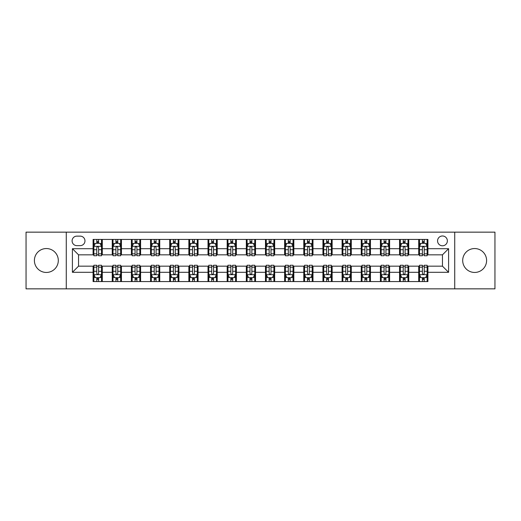 <?xml version="1.0" encoding="UTF-8"?>
<svg xmlns="http://www.w3.org/2000/svg" width="521" height="521" viewBox="0 0 521 521"><rect width="100%" height="100%" fill="white"/><g stroke="black" fill="none" stroke-linecap="round" stroke-linejoin="round"><path stroke-width="0.78" d="M474.644 248.55A11.95 11.95 0 0 0 462.694 260.5A11.95 11.95 0 0 0 474.644 272.45A11.95 11.95 0 0 0 486.601 260.5A11.95 11.95 0 0 0 474.644 248.55M46.356 248.55A11.95 11.95 0 0 0 34.399 260.5A11.95 11.95 0 0 0 46.356 272.45A11.95 11.95 0 0 0 58.306 260.5A11.95 11.95 0 0 0 46.356 248.55M442.466 235.98A4.904 4.904 0 0 0 437.562 240.884A4.904 4.904 0 0 0 442.466 245.788A4.904 4.904 0 0 0 447.37 240.884A4.904 4.904 0 0 0 442.466 235.98M454.729 288.849L494.95 288.849L494.95 232.151L454.729 232.151L454.729 288.849L66.271 288.849L66.271 232.151L26.05 232.151L26.05 288.849L66.271 288.849M76.847 245.638L80.221 245.638A4.748 4.748 0 0 0 84.969 240.884A4.748 4.748 0 0 0 80.221 236.137L76.847 236.137A4.748 4.748 0 0 0 72.1 240.884A4.748 4.748 0 0 0 76.847 245.638M454.729 232.151L66.271 232.151M93.09 272.301L72.406 272.301L72.406 248.699L93.09 248.699L93.09 254.828L78.534 254.828L78.534 266.172L93.09 266.172L93.09 281.568L427.91 281.568L427.91 266.172L442.466 266.172L442.466 254.828L427.91 254.828L427.91 248.699L448.594 248.699L448.594 272.301L427.91 272.301M427.91 248.699L427.91 239.432L93.09 239.432L93.09 248.699M418.715 239.432L418.715 254.828L419.483 254.828M422.394 254.828L424.231 254.828M427.142 254.828L427.91 254.828M418.715 254.828L407.989 254.828M399.561 239.432L399.561 254.828L400.33 254.828M403.241 254.828L405.077 254.828M399.561 254.828L388.835 254.828M380.408 239.432L380.408 254.828L381.17 254.828M384.081 254.828L385.924 254.828M380.408 254.828L369.682 254.828M361.255 239.432L361.255 254.828L362.017 254.828M364.928 254.828L366.771 254.828M361.255 254.828L350.529 254.828M342.095 239.432L342.095 254.828L342.864 254.828M345.775 254.828L347.611 254.828M342.095 254.828L331.369 254.828M322.942 239.432L322.942 254.828L323.71 254.828M326.621 254.828L328.458 254.828M322.942 254.828L312.216 254.828M303.789 239.432L303.789 254.828L304.557 254.828M307.468 254.828L309.305 254.828M303.789 254.828L293.062 254.828M284.635 239.432L284.635 254.828L285.404 254.828M288.315 254.828L290.151 254.828M284.635 254.828L273.909 254.828M265.482 239.432L265.482 254.828L266.244 254.828M269.155 254.828L270.998 254.828M265.482 254.828L254.756 254.828M246.329 239.432L246.329 254.828L247.091 254.828M250.002 254.828L251.845 254.828M246.329 254.828L235.596 254.828M227.169 239.432L227.169 254.828L227.938 254.828M230.849 254.828L232.685 254.828M227.169 254.828L216.443 254.828M208.016 239.432L208.016 254.828L208.784 254.828M211.695 254.828L213.532 254.828M208.016 254.828L197.29 254.828M188.863 239.432L188.863 254.828L189.631 254.828M192.542 254.828L194.379 254.828M188.863 254.828L178.136 254.828M169.709 239.432L169.709 254.828L170.471 254.828M173.389 254.828L175.225 254.828M169.709 254.828L158.983 254.828M150.556 239.432L150.556 254.828L151.318 254.828M154.229 254.828L156.072 254.828M150.556 254.828L139.83 254.828M131.396 239.432L131.396 254.828L132.165 254.828M135.076 254.828L136.919 254.828M131.396 254.828L120.67 254.828M112.243 239.432L112.243 254.828L113.011 254.828M115.922 254.828L117.759 254.828M112.243 254.828L101.517 254.828M93.09 254.828L93.858 254.828M96.769 254.828L98.606 254.828M93.09 266.172L93.858 266.172M96.769 266.172L98.606 266.172M101.517 266.172L102.285 266.172L102.285 281.568M113.011 266.172L102.285 266.172M115.922 266.172L117.759 266.172M120.67 266.172L121.439 266.172L121.439 281.568M132.165 266.172L121.439 266.172M135.076 266.172L136.919 266.172M139.83 266.172L140.592 266.172L140.592 281.568M151.318 266.172L140.592 266.172M154.229 266.172L156.072 266.172M158.983 266.172L159.745 266.172L159.745 281.568M170.471 266.172L159.745 266.172M173.389 266.172L175.225 266.172M178.136 266.172L178.905 266.172L178.905 281.568M189.631 266.172L178.905 266.172M192.542 266.172L194.379 266.172M197.29 266.172L198.058 266.172L198.058 281.568M208.784 266.172L198.058 266.172M211.695 266.172L213.532 266.172M216.443 266.172L217.211 266.172L217.211 281.568M227.938 266.172L217.211 266.172M230.849 266.172L232.685 266.172M235.596 266.172L236.365 266.172L236.365 281.568M247.091 266.172L236.365 266.172M250.002 266.172L251.845 266.172M254.756 266.172L255.518 266.172L255.518 281.568M266.244 266.172L255.518 266.172M269.155 266.172L270.998 266.172M273.909 266.172L274.671 266.172L274.671 281.568M285.404 266.172L274.671 266.172M288.315 266.172L290.151 266.172M293.062 266.172L293.831 266.172L293.831 281.568M304.557 266.172L293.831 266.172M307.468 266.172L309.305 266.172M312.216 266.172L312.984 266.172L312.984 281.568M323.71 266.172L312.984 266.172M326.621 266.172L328.458 266.172M331.369 266.172L332.137 266.172L332.137 281.568M342.864 266.172L332.137 266.172M345.775 266.172L347.611 266.172M350.529 266.172L351.291 266.172L351.291 281.568M362.017 266.172L351.291 266.172M364.928 266.172L366.771 266.172M369.682 266.172L370.444 266.172L370.444 281.568M381.17 266.172L370.444 266.172M384.081 266.172L385.924 266.172M388.835 266.172L389.604 266.172L389.604 281.568M400.33 266.172L389.604 266.172M403.241 266.172L405.077 266.172M407.989 266.172L408.757 266.172L408.757 281.568M419.483 266.172L408.757 266.172M422.394 266.172L424.231 266.172M427.142 266.172L427.91 266.172M102.285 239.432L102.285 254.828M93.09 243.261L93.858 243.261M96.769 243.261L98.606 243.261M101.517 243.261L102.285 243.261M93.09 277.739L93.858 277.739M96.769 277.739L98.606 277.739M101.517 277.739L102.285 277.739M112.243 266.172L112.243 281.568M121.439 239.432L121.439 254.828M112.243 243.261L113.011 243.261M115.922 243.261L117.759 243.261M120.67 243.261L121.439 243.261M112.243 277.739L113.011 277.739M115.922 277.739L117.759 277.739M120.67 277.739L121.439 277.739M131.396 266.172L131.396 281.568M131.396 277.739L132.165 277.739M135.076 277.739L136.919 277.739M139.83 277.739L140.592 277.739M140.592 239.432L140.592 254.828M131.396 243.261L132.165 243.261M135.076 243.261L136.919 243.261M139.83 243.261L140.592 243.261M150.556 266.172L150.556 281.568M150.556 277.739L151.318 277.739M154.229 277.739L156.072 277.739M158.983 277.739L159.745 277.739M159.745 239.432L159.745 254.828M150.556 243.261L151.318 243.261M154.229 243.261L156.072 243.261M158.983 243.261L159.745 243.261M169.709 266.172L169.709 281.568M169.709 277.739L170.471 277.739M173.389 277.739L175.225 277.739M178.136 277.739L178.905 277.739M178.905 239.432L178.905 254.828M169.709 243.261L170.471 243.261M173.389 243.261L175.225 243.261M178.136 243.261L178.905 243.261M188.863 266.172L188.863 281.568M188.863 277.739L189.631 277.739M192.542 277.739L194.379 277.739M197.29 277.739L198.058 277.739M198.058 239.432L198.058 254.828M188.863 243.261L189.631 243.261M192.542 243.261L194.379 243.261M197.29 243.261L198.058 243.261M208.016 266.172L208.016 281.568M208.016 277.739L208.784 277.739M211.695 277.739L213.532 277.739M216.443 277.739L217.211 277.739M217.211 239.432L217.211 254.828M208.016 243.261L208.784 243.261M211.695 243.261L213.532 243.261M216.443 243.261L217.211 243.261M227.169 266.172L227.169 281.568M227.169 277.739L227.938 277.739M230.849 277.739L232.685 277.739M235.596 277.739L236.365 277.739M236.365 239.432L236.365 254.828M227.169 243.261L227.938 243.261M230.849 243.261L232.685 243.261M235.596 243.261L236.365 243.261M246.329 266.172L246.329 281.568M246.329 277.739L247.091 277.739M250.002 277.739L251.845 277.739M254.756 277.739L255.518 277.739M255.518 239.432L255.518 254.828M246.329 243.261L247.091 243.261M250.002 243.261L251.845 243.261M254.756 243.261L255.518 243.261M265.482 266.172L265.482 281.568M265.482 277.739L266.244 277.739M269.155 277.739L270.998 277.739M273.909 277.739L274.671 277.739M274.671 239.432L274.671 254.828M265.482 243.261L266.244 243.261M269.155 243.261L270.998 243.261M273.909 243.261L274.671 243.261M284.635 266.172L284.635 281.568M284.635 277.739L285.404 277.739M288.315 277.739L290.151 277.739M293.062 277.739L293.831 277.739M293.831 239.432L293.831 254.828M284.635 243.261L285.404 243.261M288.315 243.261L290.151 243.261M293.062 243.261L293.831 243.261M303.789 266.172L303.789 281.568M303.789 277.739L304.557 277.739M307.468 277.739L309.305 277.739M312.216 277.739L312.984 277.739M312.984 239.432L312.984 254.828M303.789 243.261L304.557 243.261M307.468 243.261L309.305 243.261M312.216 243.261L312.984 243.261M322.942 266.172L322.942 281.568M322.942 277.739L323.71 277.739M326.621 277.739L328.458 277.739M331.369 277.739L332.137 277.739M332.137 239.432L332.137 254.828M322.942 243.261L323.71 243.261M326.621 243.261L328.458 243.261M331.369 243.261L332.137 243.261M342.095 266.172L342.095 281.568M342.095 277.739L342.864 277.739M345.775 277.739L347.611 277.739M350.529 277.739L351.291 277.739M351.291 239.432L351.291 254.828M342.095 243.261L342.864 243.261M345.775 243.261L347.611 243.261M350.529 243.261L351.291 243.261M361.255 266.172L361.255 281.568M361.255 277.739L362.017 277.739M364.928 277.739L366.771 277.739M369.682 277.739L370.444 277.739M370.444 239.432L370.444 254.828M361.255 243.261L362.017 243.261M364.928 243.261L366.771 243.261M369.682 243.261L370.444 243.261M380.408 266.172L380.408 281.568M380.408 277.739L381.17 277.739M384.081 277.739L385.924 277.739M388.835 277.739L389.604 277.739M389.604 239.432L389.604 254.828M380.408 243.261L381.17 243.261M384.081 243.261L385.924 243.261M388.835 243.261L389.604 243.261M399.561 266.172L399.561 281.568M399.561 277.739L400.33 277.739M403.241 277.739L405.077 277.739M407.989 277.739L408.757 277.739M408.757 239.432L408.757 254.828M399.561 243.261L400.33 243.261M403.241 243.261L405.077 243.261M407.989 243.261L408.757 243.261M418.715 266.172L418.715 281.568M418.715 277.739L419.483 277.739M422.394 277.739L424.231 277.739M427.142 277.739L427.91 277.739M418.715 243.261L419.483 243.261M422.394 243.261L424.231 243.261M427.142 243.261L427.91 243.261M78.534 254.828L72.406 248.699M78.534 266.172L72.406 272.301M448.594 248.699L442.466 254.828M448.594 272.301L442.466 266.172M98.606 241.425L96.769 241.425M101.517 253.831L98.606 253.831L98.606 255.752L101.517 255.752L101.517 246.4L99.986 243.34L95.389 243.34L93.858 246.4L93.858 255.752L96.769 255.752L96.769 253.831L93.858 253.831M93.858 246.4L93.858 239.432M101.517 246.4L101.517 239.432M96.769 243.34L96.769 239.432M98.606 239.432L98.606 243.34M98.606 253.831L98.606 247.553C97.994 246.368 97.381 246.368 96.769 247.553L96.769 253.831M96.769 279.575L98.606 279.575M93.858 267.169L96.769 267.169L96.769 265.248L93.858 265.248L93.858 274.6L95.389 277.66L99.986 277.66L101.517 274.6L101.517 265.248L98.606 265.248L98.606 267.169L101.517 267.169M101.517 274.6L101.517 281.568M93.858 274.6L93.858 281.568M98.606 277.66L98.606 281.568M96.769 281.568L96.769 277.66M96.769 267.169L96.769 273.447C97.381 274.632 97.994 274.632 98.606 273.447L98.606 267.169M117.759 241.425L115.922 241.425M120.67 253.831L117.759 253.831L117.759 255.752L120.67 255.752L120.67 246.4L119.14 243.34L114.542 243.34L113.011 246.4L113.011 255.752L115.922 255.752L115.922 253.831L113.011 253.831M113.011 246.4L113.011 239.432M120.67 246.4L120.67 239.432M115.922 243.34L115.922 239.432M117.759 239.432L117.759 243.34M117.759 253.831L117.759 247.553C117.147 246.368 116.535 246.368 115.922 247.553L115.922 253.831M136.919 241.425L135.076 241.425M139.83 253.831L136.919 253.831L136.919 255.752L139.83 255.752L139.83 246.4L138.293 243.34L133.695 243.34L132.165 246.4L132.165 255.752L135.076 255.752L135.076 253.831L132.165 253.831M132.165 246.4L132.165 239.432M139.83 246.4L139.83 239.432M135.076 243.34L135.076 239.432M136.919 239.432L136.919 243.34M136.919 253.831L136.919 247.553C136.307 246.368 135.688 246.368 135.076 247.553L135.076 253.831M156.072 241.425L154.229 241.425M158.983 253.831L156.072 253.831L156.072 255.752L158.983 255.752L158.983 246.4L157.446 243.34L152.855 243.34L151.318 246.4L151.318 255.752L154.229 255.752L154.229 253.831L151.318 253.831M151.318 246.4L151.318 239.432M158.983 246.4L158.983 239.432M154.229 243.34L154.229 239.432M156.072 239.432L156.072 243.34M156.072 253.831L156.072 247.553C155.46 246.368 154.848 246.368 154.229 247.553L154.229 253.831M115.922 279.575L117.759 279.575M113.011 267.169L115.922 267.169L115.922 265.248L113.011 265.248L113.011 274.6L114.542 277.66L119.14 277.66L120.67 274.6L120.67 265.248L117.759 265.248L117.759 267.169L120.67 267.169M120.67 274.6L120.67 281.568M113.011 274.6L113.011 281.568M117.759 277.66L117.759 281.568M115.922 281.568L115.922 277.66M115.922 267.169L115.922 273.447C116.535 274.632 117.147 274.632 117.759 273.447L117.759 267.169M135.076 279.575L136.919 279.575M132.165 267.169L135.076 267.169L135.076 265.248L132.165 265.248L132.165 274.6L133.695 277.66L138.293 277.66L139.83 274.6L139.83 265.248L136.919 265.248L136.919 267.169L139.83 267.169M139.83 274.6L139.83 281.568M132.165 274.6L132.165 281.568M136.919 277.66L136.919 281.568M135.076 281.568L135.076 277.66M135.076 267.169L135.076 273.447C135.688 274.632 136.3 274.632 136.919 273.447L136.919 267.169M154.229 279.575L156.072 279.575M151.318 267.169L154.229 267.169L154.229 265.248L151.318 265.248L151.318 274.6L152.855 277.66L157.446 277.66L158.983 274.6L158.983 265.248L156.072 265.248L156.072 267.169L158.983 267.169M158.983 274.6L158.983 281.568M151.318 274.6L151.318 281.568M156.072 277.66L156.072 281.568M154.229 281.568L154.229 277.66M154.229 267.169L154.229 273.447C154.841 274.632 155.453 274.632 156.072 273.447L156.072 267.169M175.225 241.425L173.389 241.425M178.136 253.831L175.225 253.831L175.225 255.752L178.136 255.752L178.136 246.4L176.606 243.34L172.008 243.34L170.471 246.4L170.471 255.752L173.389 255.752L173.389 253.831L170.471 253.831M170.471 246.4L170.471 239.432M178.136 246.4L178.136 239.432M173.389 243.34L173.389 239.432M175.225 239.432L175.225 243.34M175.225 253.831L175.225 247.553C174.613 246.368 174.001 246.368 173.389 247.553L173.389 253.831M173.389 279.575L175.225 279.575M170.471 267.169L173.389 267.169L173.389 265.248L170.471 265.248L170.471 274.6L172.008 277.66L176.606 277.66L178.136 274.6L178.136 265.248L175.225 265.248L175.225 267.169L178.136 267.169M178.136 274.6L178.136 281.568M170.471 274.6L170.471 281.568M175.225 277.66L175.225 281.568M173.389 281.568L173.389 277.66M173.389 267.169L173.389 273.447C174.001 274.632 174.613 274.632 175.225 273.447L175.225 267.169M194.379 241.425L192.542 241.425M197.29 253.831L194.379 253.831L194.379 255.752L197.29 255.752L197.29 246.4L195.759 243.34L191.161 243.34L189.631 246.4L189.631 255.752L192.542 255.752L192.542 253.831L189.631 253.831M189.631 246.4L189.631 239.432M197.29 246.4L197.29 239.432M192.542 243.34L192.542 239.432M194.379 239.432L194.379 243.34M194.379 253.831L194.379 247.553C193.766 246.368 193.154 246.368 192.542 247.553L192.542 253.831M192.542 279.575L194.379 279.575M189.631 267.169L192.542 267.169L192.542 265.248L189.631 265.248L189.631 274.6L191.161 277.66L195.759 277.66L197.29 274.6L197.29 265.248L194.379 265.248L194.379 267.169L197.29 267.169M197.29 274.6L197.29 281.568M189.631 274.6L189.631 281.568M194.379 277.66L194.379 281.568M192.542 281.568L192.542 277.66M192.542 267.169L192.542 273.447C193.154 274.632 193.766 274.632 194.379 273.447L194.379 267.169M213.532 241.425L211.695 241.425M216.443 253.831L213.532 253.831L213.532 255.752L216.443 255.752L216.443 246.4L214.912 243.34L210.315 243.34L208.784 246.4L208.784 255.752L211.695 255.752L211.695 253.831L208.784 253.831M208.784 246.4L208.784 239.432M216.443 246.4L216.443 239.432M211.695 243.34L211.695 239.432M213.532 239.432L213.532 243.34M213.532 253.831L213.532 247.553C212.92 246.368 212.308 246.368 211.695 247.553L211.695 253.831M211.695 279.575L213.532 279.575M208.784 267.169L211.695 267.169L211.695 265.248L208.784 265.248L208.784 274.6L210.315 277.66L214.912 277.66L216.443 274.6L216.443 265.248L213.532 265.248L213.532 267.169L216.443 267.169M216.443 274.6L216.443 281.568M208.784 274.6L208.784 281.568M213.532 277.66L213.532 281.568M211.695 281.568L211.695 277.66M211.695 267.169L211.695 273.447C212.308 274.632 212.92 274.632 213.532 273.447L213.532 267.169M232.685 241.425L230.849 241.425M235.596 253.831L232.685 253.831L232.685 255.752L235.596 255.752L235.596 246.4L234.066 243.34L229.468 243.34L227.938 246.4L227.938 255.752L230.849 255.752L230.849 253.831L227.938 253.831M227.938 246.4L227.938 239.432M235.596 246.4L235.596 239.432M230.849 243.34L230.849 239.432M232.685 239.432L232.685 243.34M232.685 253.831L232.685 247.553C232.073 246.368 231.461 246.368 230.849 247.553L230.849 253.831M230.849 279.575L232.685 279.575M227.938 267.169L230.849 267.169L230.849 265.248L227.938 265.248L227.938 274.6L229.468 277.66L234.066 277.66L235.596 274.6L235.596 265.248L232.685 265.248L232.685 267.169L235.596 267.169M235.596 274.6L235.596 281.568M227.938 274.6L227.938 281.568M232.685 277.66L232.685 281.568M230.849 281.568L230.849 277.66M230.849 267.169L230.849 273.447C231.461 274.632 232.073 274.632 232.685 273.447L232.685 267.169M251.845 241.425L250.002 241.425M254.756 253.831L251.845 253.831L251.845 255.752L254.756 255.752L254.756 246.4L253.219 243.34L248.621 243.34L247.091 246.4L247.091 255.752L250.002 255.752L250.002 253.831L247.091 253.831M247.091 246.4L247.091 239.432M254.756 246.4L254.756 239.432M250.002 243.34L250.002 239.432M251.845 239.432L251.845 243.34M251.845 253.831L251.845 247.553C251.233 246.368 250.614 246.368 250.002 247.553L250.002 253.831M250.002 279.575L251.845 279.575M247.091 267.169L250.002 267.169L250.002 265.248L247.091 265.248L247.091 274.6L248.621 277.66L253.219 277.66L254.756 274.6L254.756 265.248L251.845 265.248L251.845 267.169L254.756 267.169M254.756 274.6L254.756 281.568M247.091 274.6L247.091 281.568M251.845 277.66L251.845 281.568M250.002 281.568L250.002 277.66M250.002 267.169L250.002 273.447C250.614 274.632 251.226 274.632 251.845 273.447L251.845 267.169M270.998 241.425L269.155 241.425M273.909 253.831L270.998 253.831L270.998 255.752L273.909 255.752L273.909 246.4L272.379 243.34L267.781 243.34L266.244 246.4L266.244 255.752L269.155 255.752L269.155 253.831L266.244 253.831M266.244 246.4L266.244 239.432M273.909 246.4L273.909 239.432M269.155 243.34L269.155 239.432M270.998 239.432L270.998 243.34M270.998 253.831L270.998 247.553C270.386 246.368 269.774 246.368 269.155 247.553L269.155 253.831M269.155 279.575L270.998 279.575M266.244 267.169L269.155 267.169L269.155 265.248L266.244 265.248L266.244 274.6L267.781 277.66L272.379 277.66L273.909 274.6L273.909 265.248L270.998 265.248L270.998 267.169L273.909 267.169M273.909 274.6L273.909 281.568M266.244 274.6L266.244 281.568M270.998 277.66L270.998 281.568M269.155 281.568L269.155 277.66M269.155 267.169L269.155 273.447C269.767 274.632 270.386 274.632 270.998 273.447L270.998 267.169M290.151 241.425L288.315 241.425M293.062 253.831L290.151 253.831L290.151 255.752L293.062 255.752L293.062 246.4L291.532 243.34L286.934 243.34L285.404 246.4L285.404 255.752L288.315 255.752L288.315 253.831L285.404 253.831M285.404 246.4L285.404 239.432M293.062 246.4L293.062 239.432M288.315 243.34L288.315 239.432M290.151 239.432L290.151 243.34M290.151 253.831L290.151 247.553C289.539 246.368 288.927 246.368 288.315 247.553L288.315 253.831M288.315 279.575L290.151 279.575M285.404 267.169L288.315 267.169L288.315 265.248L285.404 265.248L285.404 274.6L286.934 277.66L291.532 277.66L293.062 274.6L293.062 265.248L290.151 265.248L290.151 267.169L293.062 267.169M293.062 274.6L293.062 281.568M285.404 274.6L285.404 281.568M290.151 277.66L290.151 281.568M288.315 281.568L288.315 277.66M288.315 267.169L288.315 273.447C288.927 274.632 289.539 274.632 290.151 273.447L290.151 267.169M309.305 241.425L307.468 241.425M312.216 253.831L309.305 253.831L309.305 255.752L312.216 255.752L312.216 246.4L310.685 243.34L306.087 243.34L304.557 246.4L304.557 255.752L307.468 255.752L307.468 253.831L304.557 253.831M304.557 246.4L304.557 239.432M312.216 246.4L312.216 239.432M307.468 243.34L307.468 239.432M309.305 239.432L309.305 243.34M309.305 253.831L309.305 247.553C308.692 246.368 308.08 246.368 307.468 247.553L307.468 253.831M307.468 279.575L309.305 279.575M304.557 267.169L307.468 267.169L307.468 265.248L304.557 265.248L304.557 274.6L306.087 277.66L310.685 277.66L312.216 274.6L312.216 265.248L309.305 265.248L309.305 267.169L312.216 267.169M312.216 274.6L312.216 281.568M304.557 274.6L304.557 281.568M309.305 277.66L309.305 281.568M307.468 281.568L307.468 277.66M307.468 267.169L307.468 273.447C308.08 274.632 308.692 274.632 309.305 273.447L309.305 267.169M328.458 241.425L326.621 241.425M331.369 253.831L328.458 253.831L328.458 255.752L331.369 255.752L331.369 246.4L329.839 243.34L325.241 243.34L323.71 246.4L323.71 255.752L326.621 255.752L326.621 253.831L323.71 253.831M323.71 246.4L323.71 239.432M331.369 246.4L331.369 239.432M326.621 243.34L326.621 239.432M328.458 239.432L328.458 243.34M328.458 253.831L328.458 247.553C327.846 246.368 327.234 246.368 326.621 247.553L326.621 253.831M326.621 279.575L328.458 279.575M323.71 267.169L326.621 267.169L326.621 265.248L323.71 265.248L323.71 274.6L325.241 277.66L329.839 277.66L331.369 274.6L331.369 265.248L328.458 265.248L328.458 267.169L331.369 267.169M331.369 274.6L331.369 281.568M323.71 274.6L323.71 281.568M328.458 277.66L328.458 281.568M326.621 281.568L326.621 277.66M326.621 267.169L326.621 273.447C327.234 274.632 327.846 274.632 328.458 273.447L328.458 267.169M347.611 241.425L345.775 241.425M350.529 253.831L347.611 253.831L347.611 255.752L350.529 255.752L350.529 246.4L348.992 243.34L344.394 243.34L342.864 246.4L342.864 255.752L345.775 255.752L345.775 253.831L342.864 253.831M342.864 246.4L342.864 239.432M350.529 246.4L350.529 239.432M345.775 243.34L345.775 239.432M347.611 239.432L347.611 243.34M347.611 253.831L347.611 247.553C346.999 246.368 346.387 246.368 345.775 247.553L345.775 253.831M345.775 279.575L347.611 279.575M342.864 267.169L345.775 267.169L345.775 265.248L342.864 265.248L342.864 274.6L344.394 277.66L348.992 277.66L350.529 274.6L350.529 265.248L347.611 265.248L347.611 267.169L350.529 267.169M350.529 274.6L350.529 281.568M342.864 274.6L342.864 281.568M347.611 277.66L347.611 281.568M345.775 281.568L345.775 277.66M345.775 267.169L345.775 273.447C346.387 274.632 346.999 274.632 347.611 273.447L347.611 267.169M366.771 241.425L364.928 241.425M369.682 253.831L366.771 253.831L366.771 255.752L369.682 255.752L369.682 246.4L368.145 243.34L363.554 243.34L362.017 246.4L362.017 255.752L364.928 255.752L364.928 253.831L362.017 253.831M362.017 246.4L362.017 239.432M369.682 246.4L369.682 239.432M364.928 243.34L364.928 239.432M366.771 239.432L366.771 243.34M366.771 253.831L366.771 247.553C366.159 246.368 365.547 246.368 364.928 247.553L364.928 253.831M364.928 279.575L366.771 279.575M362.017 267.169L364.928 267.169L364.928 265.248L362.017 265.248L362.017 274.6L363.554 277.66L368.145 277.66L369.682 274.6L369.682 265.248L366.771 265.248L366.771 267.169L369.682 267.169M369.682 274.6L369.682 281.568M362.017 274.6L362.017 281.568M366.771 277.66L366.771 281.568M364.928 281.568L364.928 277.66M364.928 267.169L364.928 273.447C365.54 274.632 366.152 274.632 366.771 273.447L366.771 267.169M385.924 241.425L384.081 241.425M388.835 253.831L385.924 253.831L385.924 255.752L388.835 255.752L388.835 246.4L387.305 243.34L382.707 243.34L381.17 246.4L381.17 255.752L384.081 255.752L384.081 253.831L381.17 253.831M381.17 246.4L381.17 239.432M388.835 246.4L388.835 239.432M384.081 243.34L384.081 239.432M385.924 239.432L385.924 243.34M385.924 253.831L385.924 247.553C385.312 246.368 384.7 246.368 384.081 247.553L384.081 253.831M384.081 279.575L385.924 279.575M381.17 267.169L384.081 267.169L384.081 265.248L381.17 265.248L381.17 274.6L382.707 277.66L387.305 277.66L388.835 274.6L388.835 265.248L385.924 265.248L385.924 267.169L388.835 267.169M388.835 274.6L388.835 281.568M381.17 274.6L381.17 281.568M385.924 277.66L385.924 281.568M384.081 281.568L384.081 277.66M384.081 267.169L384.081 273.447C384.693 274.632 385.312 274.632 385.924 273.447L385.924 267.169M405.077 241.425L403.241 241.425M407.989 253.831L405.077 253.831L405.077 255.752L407.989 255.752L407.989 246.4L406.458 243.34L401.86 243.34L400.33 246.4L400.33 255.752L403.241 255.752L403.241 253.831L400.33 253.831M400.33 246.4L400.33 239.432M407.989 246.4L407.989 239.432M403.241 243.34L403.241 239.432M405.077 239.432L405.077 243.34M405.077 253.831L405.077 247.553C404.465 246.368 403.853 246.368 403.241 247.553L403.241 253.831M403.241 279.575L405.077 279.575M400.33 267.169L403.241 267.169L403.241 265.248L400.33 265.248L400.33 274.6L401.86 277.66L406.458 277.66L407.989 274.6L407.989 265.248L405.077 265.248L405.077 267.169L407.989 267.169M407.989 274.6L407.989 281.568M400.33 274.6L400.33 281.568M405.077 277.66L405.077 281.568M403.241 281.568L403.241 277.66M403.241 267.169L403.241 273.447C403.853 274.632 404.465 274.632 405.077 273.447L405.077 267.169M424.231 241.425L422.394 241.425M427.142 253.831L424.231 253.831L424.231 255.752L427.142 255.752L427.142 246.4L425.611 243.34L421.014 243.34L419.483 246.4L419.483 255.752L422.394 255.752L422.394 253.831L419.483 253.831M419.483 246.4L419.483 239.432M427.142 246.4L427.142 239.432M422.394 243.34L422.394 239.432M424.231 239.432L424.231 243.34M424.231 253.831L424.231 247.553C423.619 246.368 423.006 246.368 422.394 247.553L422.394 253.831M422.394 279.575L424.231 279.575M419.483 267.169L422.394 267.169L422.394 265.248L419.483 265.248L419.483 274.6L421.014 277.66L425.611 277.66L427.142 274.6L427.142 265.248L424.231 265.248L424.231 267.169L427.142 267.169M427.142 274.6L427.142 281.568M419.483 274.6L419.483 281.568M424.231 277.66L424.231 281.568M422.394 281.568L422.394 277.66M422.394 267.169L422.394 273.447C423.006 274.632 423.619 274.632 424.231 273.447L424.231 267.169M112.243 272.301L102.285 272.301M112.243 248.699L102.285 248.699M131.396 248.699L121.439 248.699M131.396 272.301L121.439 272.301M150.556 248.699L140.592 248.699M150.556 272.301L140.592 272.301M169.709 248.699L159.745 248.699M169.709 272.301L159.745 272.301M188.863 248.699L178.905 248.699M188.863 272.301L178.905 272.301M208.016 248.699L198.058 248.699M208.016 272.301L198.058 272.301M227.169 248.699L217.211 248.699M227.169 272.301L217.211 272.301M246.329 248.699L236.365 248.699M246.329 272.301L236.365 272.301M265.482 248.699L255.518 248.699M265.482 272.301L255.518 272.301M284.635 248.699L274.671 248.699M284.635 272.301L274.671 272.301M303.789 248.699L293.831 248.699M303.789 272.301L293.831 272.301M322.942 248.699L312.984 248.699M322.942 272.301L312.984 272.301M342.095 248.699L332.137 248.699M342.095 272.301L332.137 272.301M361.255 248.699L351.291 248.699M361.255 272.301L351.291 272.301M380.408 248.699L370.444 248.699M380.408 272.301L370.444 272.301M399.561 248.699L389.604 248.699M399.561 272.301L389.604 272.301M418.715 248.699L408.757 248.699M418.715 272.301L408.757 272.301M101.478 246.329L93.897 246.329M93.858 243.522L95.297 243.522M100.078 243.522L101.517 243.522M96.769 249.722L93.858 249.722M101.517 249.722L98.606 249.722M98.606 242.395L96.769 242.395M93.897 274.671L101.478 274.671M101.517 277.478L100.078 277.478M95.297 277.478L93.858 277.478M98.606 271.278L101.517 271.278M93.858 271.278L96.769 271.278M96.769 278.605L98.606 278.605M120.638 246.329L113.05 246.329M113.011 243.522L114.451 243.522M119.231 243.522L120.67 243.522M115.922 249.722L113.011 249.722M120.67 249.722L117.759 249.722M117.759 242.395L115.922 242.395M139.791 246.329L132.204 246.329M132.165 243.522L133.604 243.522M138.384 243.522L139.83 243.522M135.076 249.722L132.165 249.722M139.83 249.722L136.919 249.722M136.919 242.395L135.076 242.395M158.944 246.329L151.357 246.329M151.318 243.522L152.757 243.522M157.544 243.522L158.983 243.522M154.229 249.722L151.318 249.722M158.983 249.722L156.072 249.722M156.072 242.395L154.229 242.395M113.05 274.671L120.638 274.671M120.67 277.478L119.231 277.478M114.451 277.478L113.011 277.478M117.759 271.278L120.67 271.278M113.011 271.278L115.922 271.278M115.922 278.605L117.759 278.605M132.204 274.671L139.791 274.671M139.83 277.478L138.384 277.478M133.604 277.478L132.165 277.478M136.919 271.278L139.83 271.278M132.165 271.278L135.076 271.278M135.076 278.605L136.919 278.605M151.357 274.671L158.944 274.671M158.983 277.478L157.544 277.478M152.757 277.478L151.318 277.478M156.072 271.278L158.983 271.278M151.318 271.278L154.229 271.278M154.229 278.605L156.072 278.605M178.097 246.329L170.51 246.329M170.471 243.522L171.917 243.522M176.697 243.522L178.136 243.522M173.389 249.722L170.471 249.722M178.136 249.722L175.225 249.722M175.225 242.395L173.389 242.395M170.51 274.671L178.097 274.671M178.136 277.478L176.697 277.478M171.917 277.478L170.471 277.478M175.225 271.278L178.136 271.278M170.471 271.278L173.389 271.278M173.389 278.605L175.225 278.605M197.251 246.329L189.67 246.329M189.631 243.522L191.07 243.522M195.85 243.522L197.29 243.522M192.542 249.722L189.631 249.722M197.29 249.722L194.379 249.722M194.379 242.395L192.542 242.395M189.67 274.671L197.251 274.671M197.29 277.478L195.85 277.478M191.07 277.478L189.631 277.478M194.379 271.278L197.29 271.278M189.631 271.278L192.542 271.278M192.542 278.605L194.379 278.605M216.404 246.329L208.823 246.329M208.784 243.522L210.224 243.522M215.004 243.522L216.443 243.522M211.695 249.722L208.784 249.722M216.443 249.722L213.532 249.722M213.532 242.395L211.695 242.395M208.823 274.671L216.404 274.671M216.443 277.478L215.004 277.478M210.224 277.478L208.784 277.478M213.532 271.278L216.443 271.278M208.784 271.278L211.695 271.278M211.695 278.605L213.532 278.605M235.564 246.329L227.977 246.329M227.938 243.522L229.377 243.522M234.157 243.522L235.596 243.522M230.849 249.722L227.938 249.722M235.596 249.722L232.685 249.722M232.685 242.395L230.849 242.395M227.977 274.671L235.564 274.671M235.596 277.478L234.157 277.478M229.377 277.478L227.938 277.478M232.685 271.278L235.596 271.278M227.938 271.278L230.849 271.278M230.849 278.605L232.685 278.605M254.717 246.329L247.13 246.329M247.091 243.522L248.53 243.522M253.31 243.522L254.756 243.522M250.002 249.722L247.091 249.722M254.756 249.722L251.845 249.722M251.845 242.395L250.002 242.395M247.13 274.671L254.717 274.671M254.756 277.478L253.31 277.478M248.53 277.478L247.091 277.478M251.845 271.278L254.756 271.278M247.091 271.278L250.002 271.278M250.002 278.605L251.845 278.605M273.87 246.329L266.283 246.329M266.244 243.522L267.69 243.522M272.47 243.522L273.909 243.522M269.155 249.722L266.244 249.722M273.909 249.722L270.998 249.722M270.998 242.395L269.155 242.395M266.283 274.671L273.87 274.671M273.909 277.478L272.47 277.478M267.69 277.478L266.244 277.478M270.998 271.278L273.909 271.278M266.244 271.278L269.155 271.278M269.155 278.605L270.998 278.605M293.023 246.329L285.436 246.329M285.404 243.522L286.843 243.522M291.623 243.522L293.062 243.522M288.315 249.722L285.404 249.722M293.062 249.722L290.151 249.722M290.151 242.395L288.315 242.395M285.436 274.671L293.023 274.671M293.062 277.478L291.623 277.478M286.843 277.478L285.404 277.478M290.151 271.278L293.062 271.278M285.404 271.278L288.315 271.278M288.315 278.605L290.151 278.605M312.177 246.329L304.596 246.329M304.557 243.522L305.996 243.522M310.776 243.522L312.216 243.522M307.468 249.722L304.557 249.722M312.216 249.722L309.305 249.722M309.305 242.395L307.468 242.395M304.596 274.671L312.177 274.671M312.216 277.478L310.776 277.478M305.996 277.478L304.557 277.478M309.305 271.278L312.216 271.278M304.557 271.278L307.468 271.278M307.468 278.605L309.305 278.605M331.33 246.329L323.749 246.329M323.71 243.522L325.15 243.522M329.93 243.522L331.369 243.522M326.621 249.722L323.71 249.722M331.369 249.722L328.458 249.722M328.458 242.395L326.621 242.395M323.749 274.671L331.33 274.671M331.369 277.478L329.93 277.478M325.15 277.478L323.71 277.478M328.458 271.278L331.369 271.278M323.71 271.278L326.621 271.278M326.621 278.605L328.458 278.605M350.49 246.329L342.903 246.329M342.864 243.522L344.303 243.522M349.083 243.522L350.529 243.522M345.775 249.722L342.864 249.722M350.529 249.722L347.611 249.722M347.611 242.395L345.775 242.395M342.903 274.671L350.49 274.671M350.529 277.478L349.083 277.478M344.303 277.478L342.864 277.478M347.611 271.278L350.529 271.278M342.864 271.278L345.775 271.278M345.775 278.605L347.611 278.605M369.643 246.329L362.056 246.329M362.017 243.522L363.456 243.522M368.243 243.522L369.682 243.522M364.928 249.722L362.017 249.722M369.682 249.722L366.771 249.722M366.771 242.395L364.928 242.395M362.056 274.671L369.643 274.671M369.682 277.478L368.243 277.478M363.456 277.478L362.017 277.478M366.771 271.278L369.682 271.278M362.017 271.278L364.928 271.278M364.928 278.605L366.771 278.605M388.796 246.329L381.209 246.329M381.17 243.522L382.616 243.522M387.396 243.522L388.835 243.522M384.081 249.722L381.17 249.722M388.835 249.722L385.924 249.722M385.924 242.395L384.081 242.395M381.209 274.671L388.796 274.671M388.835 277.478L387.396 277.478M382.616 277.478L381.17 277.478M385.924 271.278L388.835 271.278M381.17 271.278L384.081 271.278M384.081 278.605L385.924 278.605M407.95 246.329L400.362 246.329M400.33 243.522L401.769 243.522M406.549 243.522L407.989 243.522M403.241 249.722L400.33 249.722M407.989 249.722L405.077 249.722M405.077 242.395L403.241 242.395M400.362 274.671L407.95 274.671M407.989 277.478L406.549 277.478M401.769 277.478L400.33 277.478M405.077 271.278L407.989 271.278M400.33 271.278L403.241 271.278M403.241 278.605L405.077 278.605M427.103 246.329L419.522 246.329M419.483 243.522L420.922 243.522M425.703 243.522L427.142 243.522M422.394 249.722L419.483 249.722M427.142 249.722L424.231 249.722M424.231 242.395L422.394 242.395M419.522 274.671L427.103 274.671M427.142 277.478L425.703 277.478M420.922 277.478L419.483 277.478M424.231 271.278L427.142 271.278M419.483 271.278L422.394 271.278M422.394 278.605L424.231 278.605"/></g></svg>
